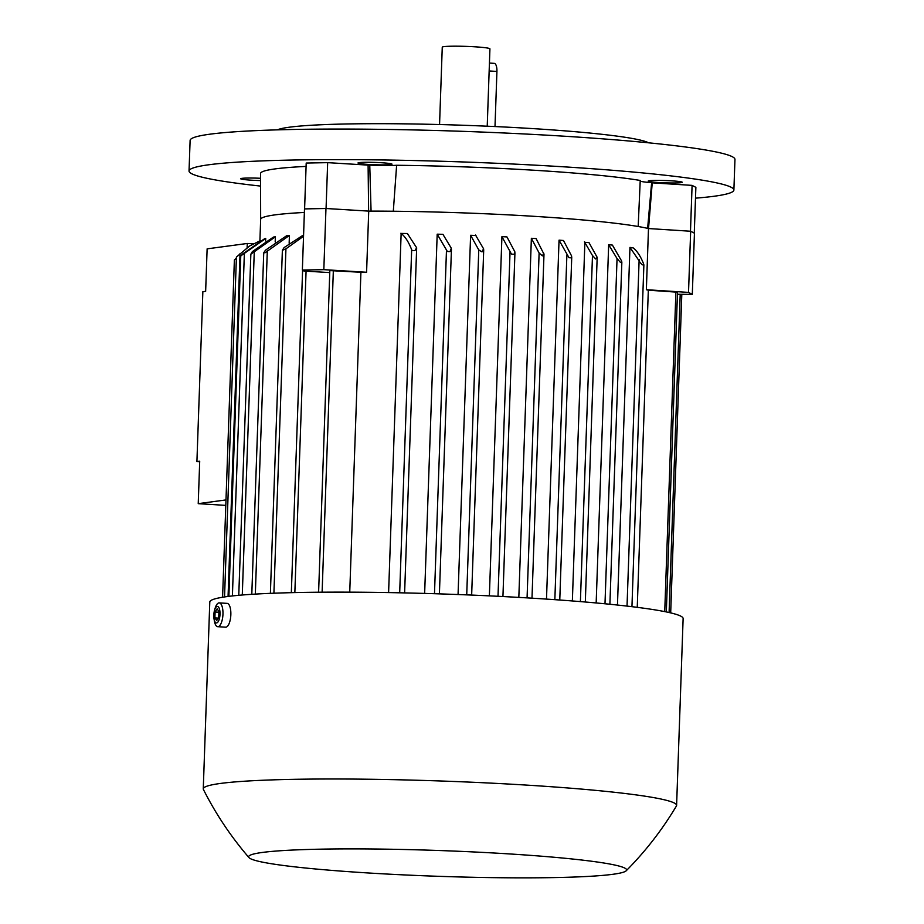 <?xml version="1.0" encoding="UTF-8"?>
<svg xmlns="http://www.w3.org/2000/svg" width="924" height="924" viewBox="0 0 924 924"><rect width="100%" height="100%" fill="white"/><g stroke="black" fill="none" stroke-linecap="round" stroke-linejoin="round"><path stroke-width="1.39" d="M393.312 211.238L396.627 165.269A201.039 13.71 -178 0 1 536.752 170.409A201.039 13.71 -178 0 1 640.228 180.457L638.184 226.507A199.33 13.594 -178 0 0 534.511 216.355A199.33 13.594 -178 0 0 393.312 211.238A199.33 13.594 2 0 0 371.067 211.111A199.33 13.594 -178 0 0 368.722 211.111L366.585 272.257A199.33 13.594 -178 0 0 360.914 272.268L349.746 592.157M388.6 592.596L401.143 233.425A199.33 13.594 2 0 1 407.38 233.518L416.666 247.805L414.864 250.635L412.266 250.577L411.665 249.711L399.688 592.804M424.647 593.427L437.191 234.176A199.33 13.594 2 0 1 442.931 234.338L451.293 248.221L450.057 251.571L447.355 251.49L437.191 234.176M458.061 594.536L470.605 235.273A199.33 13.594 2 0 1 475.964 235.493M489.373 595.876L501.917 236.66A199.33 13.594 2 0 1 506.941 236.914L514.795 251.663L514.218 254.273L511.469 254.135L501.917 236.66M518.826 597.401L531.369 238.288A199.33 13.594 2 0 1 533.737 238.438A199.33 13.594 2 0 1 536.105 238.588L543.993 254.25L531.993 598.174M396.627 165.269A25.56 1.744 2 0 1 369.762 165.119A201.039 13.71 -178 0 0 368.099 165.119L368.618 211.099M371.067 211.111L369.762 165.119M360.914 272.268L329.833 270.593L318.607 592.226M329.764 272.592L304.031 271.044L302.356 270.051L323.827 269.658L366.585 272.257M323.827 269.658L325.964 208.501L304.493 208.905L302.356 270.051M325.964 208.501L368.722 211.111M224.544 596.939L236.417 257.057L249.63 245.98L260.591 240.529M240.91 255.96L242.435 254.077L264.541 238.773A199.33 13.594 2 0 1 265.719 238.473L265.627 240.979M275.375 236.81L250.854 254.192L252.368 251.594L273.458 237.064A199.33 13.594 2 0 1 274.393 236.937A199.33 13.594 2 0 1 275.375 236.81L275.19 241.892M289.42 235.435L265.153 252.702L263.733 252.818L265.431 250.219L286.775 235.643A199.33 13.594 2 0 1 289.42 235.435L289.154 243.231M304.366 212.462A199.33 13.594 -178 0 0 260.66 219.415A199.33 13.594 -178 0 0 260.66 219.462L260.556 173.527A201.039 13.71 -178 0 1 306.087 166.412M253.245 243.844L247.274 243.474L247.124 247.655M199.688 461.838A42.596 39.432 82.4 0 0 196.916 461.561L199.711 461.192L198.233 503.661L225.999 499.93M198.233 503.661L225.803 505.382M196.916 461.561L202.853 291.695L205.648 291.326L207.126 248.856L247.274 243.474M303.534 236.29L285.932 248.822L282.374 250.288L284.072 247.597L303.58 234.915M263.733 252.818L251.802 594.317M250.854 254.192L238.762 595.31M265.719 238.473L240.76 255.89L228.875 596.35M236.602 256.895L249.63 245.98M236.382 257.992L234.373 260.014L222.592 597.25M677.315 292.192L648.325 290.194A199.33 13.594 -178 0 0 646.361 289.709L648.486 228.551L690.655 231.243L694.444 233.218L692.307 294.375L677.419 294.271M690.655 231.243L688.519 292.4L692.307 294.375M326.068 208.512L327.662 162.647L368.099 165.119M304.597 208.893L306.202 163.051L327.662 162.647M694.271 233.125L695.876 187.353L692.088 185.377L690.482 231.231M648.533 228.563L652.229 182.837L692.088 185.377M646.361 289.709L688.519 292.4M637.248 607.345L648.325 290.194M543.855 253.268L542.342 255.879L539.108 252.98L531.369 238.288M475.514 235.043L483.587 248.822M483.564 248.752L482.028 251.882L478.771 249.93L470.605 235.273M411.723 249.861C408.708 242.007 405.105 236.463 400.912 233.241M626.206 870.778C645.587 851.235 662.323 829.636 676.414 805.994A236.81 16.147 -178 0 0 676.599 805.393L683.125 618.537A236.81 16.147 -178 0 0 535.135 598.371A236.81 16.147 -178 0 0 209.794 602.009L203.268 788.865A236.81 16.147 -178 0 0 203.407 789.477C215.812 814.044 231 836.763 248.972 857.599A189.108 12.901 -178 0 0 366.805 872.88A189.108 12.901 -178 0 0 626.206 870.778A189.108 12.901 -178 0 0 508.443 853.868A189.108 12.901 -178 0 0 248.972 857.599M676.599 805.393A236.81 16.147 -178 0 0 528.62 785.227A236.81 16.147 -178 0 0 203.268 788.865M214.01 618.757L214.31 620.651A11.931 4.435 -86.4 0 0 217.752 626.691L225.641 627.177A11.931 4.435 -86.4 0 0 225.964 627.165A11.931 4.435 -86.4 0 0 230.827 615.118A11.931 4.435 -86.4 0 0 227.119 603.372L219.231 602.887A11.931 4.435 -86.4 0 0 218.907 602.898A11.931 4.435 -86.4 0 0 215.073 608.442L214.541 610.29A8.27 3.072 -86.4 0 0 214.01 618.757A8.27 3.072 -86.4 0 0 216.62 622.938A8.27 3.072 -86.4 0 0 220.004 614.275A8.27 3.072 -86.4 0 0 217.198 606.433A8.27 3.072 -86.4 0 0 214.541 610.29M217.752 626.691A11.931 4.435 -86.4 0 0 218.076 626.68A11.931 4.435 -86.4 0 0 222.938 614.622A11.931 4.435 -86.4 0 0 219.231 602.887M214.888 617.89L215.096 612L217.117 608.801L218.93 611.492L218.722 617.371L216.701 620.57L214.888 617.89L218.26 618.098M215.096 612L218.896 612.242M571.598 255.983L571.448 257.865L568.988 257.692L559.043 240.159A199.33 13.594 2 0 1 563.478 240.494L571.598 255.983L571.448 257.865M572.36 600.97L584.88 242.284A199.33 13.594 2 0 1 589.004 242.654L597.17 257.322L595.691 258.974L592.48 255.544L580.399 601.605M597.17 257.322L585.319 602.009M620.247 262.185L617.047 258.558L608.673 244.675A199.33 13.594 2 0 1 612.416 245.103L621.702 261.169L621.794 262.358L620.247 262.185M621.702 261.169L621.794 262.358M643.878 265.015L643.716 264.183L643.878 265.015L642.376 264.818C639.662 262.347 638.669 260.683 639.396 259.829M632.963 247.713C637.156 250.935 640.759 256.479 643.774 264.333M627.038 606.098L639.096 260.811L629.96 247.401A199.33 13.594 2 0 1 633.194 247.898M617.463 605.047L629.96 247.401M596.165 602.956L608.673 244.675M592.515 255.613L584.442 241.834M546.5 599.11L559.043 240.159M368.353 162.289A17.036 1.167 2 0 1 392.03 164.183A17.036 1.167 2 0 1 381.658 164.888A17.036 1.167 2 0 1 357.981 162.994A17.036 1.167 2 0 1 368.353 162.289M695.495 198.163A272.592 18.596 -178 0 0 714.044 196.258A272.592 18.596 -178 0 0 733.887 190.021A272.592 18.596 -178 0 0 513.779 164.068A272.592 18.596 -178 0 0 208.893 164.761A272.592 18.596 -178 0 0 189.039 170.998A272.592 18.596 -178 0 0 260.522 186.082M652.229 182.837L652.229 182.837A201.039 13.71 -178 0 0 651.628 182.686A25.56 1.744 2 0 1 640.193 181.162M260.533 180.573A17.036 1.167 2 0 1 242.03 179.244A17.036 1.167 2 0 1 240.679 178.736A17.036 1.167 2 0 1 260.533 178.286M680.896 181.774A17.036 1.167 2 0 1 682.247 182.282A17.036 1.167 2 0 1 668.595 182.94A17.036 1.167 2 0 1 649.549 181.601A17.036 1.167 2 0 1 648.198 181.092A17.036 1.167 2 0 1 661.85 180.434A17.036 1.167 2 0 1 680.896 181.774M733.887 190.021L734.961 159.448A272.592 18.596 -178 0 0 514.853 133.495A272.592 18.596 -178 0 0 209.956 134.188A272.592 18.596 -178 0 0 190.113 140.425L189.039 170.998M648.613 142.816A187.399 12.786 -178 0 0 486.498 126.172A187.399 12.786 -178 0 0 289.304 127.212A187.399 12.786 -178 0 0 277.408 129.845M494.028 63.375A8.524 3.165 93.6 0 1 494.271 63.363A8.524 3.165 93.6 0 1 496.927 71.437L489.154 70.952L487.225 126.207L489.928 48.845A23.851 1.629 -178 0 0 475.028 46.812A23.851 1.629 -178 0 0 442.261 47.182L439.558 124.544M496.927 71.437L494.998 126.553M648.486 228.551A199.33 13.594 -178 0 0 647.632 228.355L651.628 182.686M638.184 226.507A199.33 13.594 2 0 1 647.632 228.355M333.345 270.547L322.118 592.203M306.075 271.113L294.848 592.596M680.203 294.444L669.091 612.531M675.894 291.915L664.737 611.619M240.044 253.511L228.066 596.454M244.375 253.049L232.398 595.945M254.285 251.328L242.284 595.01M267.313 250.739L255.324 594.097M285.932 248.822L273.908 593.22M539.108 252.98L527.073 597.886M510.036 252.137L498.013 596.292M478.771 249.93L466.724 594.871M446.477 250.242L434.488 593.716M617.047 258.558L604.989 603.788M566.886 254.909L554.85 599.676M260.66 219.415L259.91 240.679M681.796 294.583L670.685 612.901M677.5 292.134L666.331 611.931M282.374 250.288L270.385 593.358M302.598 270.201L291.337 592.677M514.945 252.668L502.933 596.546M483.714 249.688L471.656 595.079M451.443 249.168L439.408 593.878M416.666 247.805L404.62 592.908M571.748 256.953L559.771 600.023M621.852 262.023L609.898 604.261M643.878 264.934L631.947 606.687M494.271 63.363L489.431 63.063"/></g></svg>
